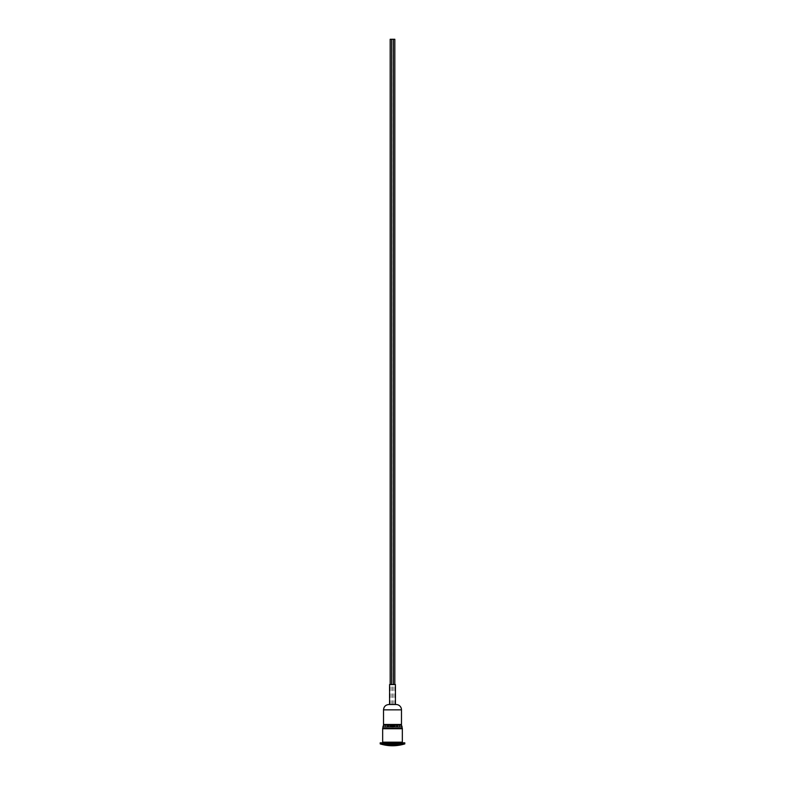 <?xml version="1.0" encoding="UTF-8"?>
<svg xmlns="http://www.w3.org/2000/svg" width="785" height="785" viewBox="0 0 785 785"><rect width="100%" height="100%" fill="white"/><g stroke="black" fill="none" stroke-linecap="round" stroke-linejoin="round"><path stroke-width="0.59" stroke-dasharray="3.92 2.94" d="M404.805 742.836L380.195 742.836M404.805 743.905L380.195 743.905M392.5 745.004L384.581 744.975L392.5 745.004M392.5 728.205L382.913 728.205L392.5 728.205M392.5 727.136L394.364 725.271L401.145 725.271L394.364 725.271L394.227 727.136L395.159 727.136L394.227 727.136L394.227 724.614L394.227 725.968M392.5 742.168L382.913 742.168L392.5 742.168M392.5 742.836L382.913 742.836L392.5 742.836M382.903 728.205L402.097 728.205M402.342 728.735L382.658 728.735L382.658 742.168L402.342 742.168L402.342 728.735M391.519 726.851L390.636 725.271L390.714 725.811L390.636 725.271L383.453 725.271M401.547 725.271L394.364 725.271M399.928 727.136L396.454 727.136L399.928 727.136L399.585 724.476L383.983 724.476L387.594 724.476L387.702 727.136L388.546 727.136L385.072 727.136L387.702 727.136M388.457 727.136L388.752 724.476L396.955 724.476L396.248 724.476L396.454 727.136L396.464 724.614L397.092 724.614L396.925 727.136M390.714 725.811C391.901 727.548 393.099 727.548 394.286 725.811L390.714 725.811M388.075 727.136L388.055 724.476L387.908 727.136M387.368 727.136L387.368 724.614L385.072 724.614L385.072 727.136M393.118 727.038L391.882 727.038M396.248 724.476L397.632 724.614L397.632 727.136M397.298 727.136L397.406 724.476L399.585 724.476M397.092 727.136L396.955 724.476L397.073 727.136M387.368 724.614L388.752 724.476L388.536 727.136L388.546 724.614L387.368 724.614M385.513 745.171L399.516 745.171L385.513 745.171M390.351 745.573L395.198 745.681M388.045 745.524L388.045 745.485A41.546 41.546 0 0 0 390.704 745.691L390.704 745.721A41.585 41.585 0 0 1 388.045 745.524L388.035 745.524A41.546 41.546 0 0 0 390.704 745.691L390.704 745.721A41.585 41.585 0 0 1 388.035 745.524M389.576 704.518L395.424 704.518M393.962 704.518L394.826 704.518L393.962 704.518M391.038 704.518L391.901 704.518L391.038 704.518M401.478 724.476L383.522 724.476M394.826 39.27L390.174 39.27M395.424 684.559L389.576 684.559M392.5 684.559L390.106 684.559L392.5 684.559M385.209 724.476L385.209 725.144L387.78 725.144L385.209 725.144L385.209 724.614L387.643 724.476L387.78 725.144L387.908 724.476L385.082 724.614L384.522 725.144L385.209 725.144L384.522 724.614L385.209 724.476L384.385 724.476L387.643 724.476L383.855 724.614M386.583 724.476L385.916 724.476L386.583 725.144L386.583 724.476M385.916 725.144L385.916 724.476L386.583 725.144L385.916 725.144M391.637 724.476L393.363 724.476L391.637 724.476M389.605 724.476L395.66 724.476L389.34 724.476L395.395 724.476L395.522 725.144L395.66 724.476L395.522 725.144L389.478 725.144L389.478 724.614L389.478 725.144L395.522 725.144L395.522 724.614L389.34 724.476L389.478 725.144L389.605 724.476M390.675 724.476L394.325 724.476L390.675 724.476L394.325 724.476L390.675 724.476L390.675 725.144L390.675 724.476L390.675 725.144L394.325 725.144L390.675 725.144L394.325 725.144L394.325 724.476L394.325 725.144L394.325 724.476L394.325 725.144L390.675 725.144L390.675 724.476M390.773 727.136L389.841 727.136L390.773 727.136L390.773 724.614L390.773 727.136M389.841 724.614L389.841 727.136L389.703 724.476L390.901 724.476L389.841 724.614M399.791 724.476L397.357 724.476L400.615 724.476L399.791 725.144L401.145 724.614M399.084 724.476L398.417 724.476L399.084 725.144L399.084 724.476M398.417 725.144L398.417 724.476L399.084 725.144L398.417 725.144M397.22 725.144L397.22 724.614L397.22 725.144M399.791 725.144L397.357 725.144L399.791 725.144L399.791 724.614L397.22 724.614L397.357 725.144L397.357 724.614L399.791 724.614L399.791 725.144M395.159 724.614L395.159 727.136L395.159 724.614L394.099 724.476L395.159 724.614M389.478 725.144L395.522 725.144L389.478 725.144M391.568 726.89L382.913 726.89M402.087 726.89L393.432 726.89M385.415 724.476L385.455 727.136M399.545 727.136L399.545 724.614L396.543 724.614L396.543 727.136M396.857 724.476L388.143 724.476M387.927 727.136L387.927 724.614L388.752 724.476M401.478 709.846L383.522 709.846M387.643 725.144L387.643 724.614L387.643 725.144M395.493 724.476L395.395 725.144L395.395 724.614L389.478 724.614L389.556 725.144L389.556 724.614L395.493 724.476M389.605 725.144L389.605 724.614L389.605 725.144M395.444 725.144L395.444 724.614L395.444 725.144M390.027 745.573L391.038 745.681M385.484 745.171L399.516 745.171M393.363 684.559L393.363 39.27M391.637 684.559L391.637 39.27M391.901 704.518L391.901 39.27M390.174 704.518L390.174 684.559M394.826 704.518L394.826 684.559M393.099 704.518L393.099 39.27M394.894 704.518L394.894 684.559M390.106 704.518L390.106 684.559M384.522 725.144L384.385 724.476M400.478 725.144L400.615 724.476"/><path stroke-width="1.18" d="M380.195 742.836L404.805 742.836L404.805 743.905L380.195 743.905L380.195 742.836M380.195 743.905A41.585 41.585 0 0 0 384.581 745.004L400.419 745.004A41.585 41.585 0 0 0 404.805 743.905M393.432 726.89L402.087 726.89L401.547 725.271L394.364 725.271L393.432 726.89L391.568 726.89L393.462 726.871M402.342 728.333L382.658 728.333M392.5 728.735L402.342 728.735L402.342 742.168L382.658 742.168L382.658 728.735L392.5 728.735M391.568 726.89L390.636 725.271L383.453 725.271L382.913 726.89L391.568 726.89M391.882 727.038L390.714 725.811L394.286 725.811L393.825 726.586M393.805 726.606L393.118 727.038M391.372 745.75A41.585 41.585 0 0 0 395.159 745.681L390.331 745.573L396.494 745.573A41.585 41.585 0 0 0 399.486 745.171L385.513 745.171A41.585 41.585 0 0 0 391.332 745.75L391.372 745.721M388.045 745.524L388.045 745.524A41.585 41.585 0 0 0 390.704 745.721L390.704 745.721A41.585 41.585 0 0 1 388.035 745.524L388.035 745.524M384.581 744.975L400.389 745.014A41.585 41.585 0 0 1 399.526 745.171L385.474 745.171L399.486 745.132M401.478 709.846L383.522 709.846L383.522 724.476L401.478 724.476L401.478 709.846A5.318 5.318 0 0 0 396.16 704.518L388.84 704.518L389.576 704.518L389.576 684.559L395.424 684.559L395.424 704.518L396.16 704.518M390.174 684.559L390.174 39.27L394.826 39.27L394.826 684.559M383.855 725.271L383.855 724.614L401.017 724.476M391.038 745.681L396.494 745.544A41.585 41.585 0 0 1 395.198 745.681L395.159 745.681M402.087 728.205L402.087 726.89M382.913 728.205L382.913 726.89M402.087 742.836L402.087 742.168M382.913 742.836L382.913 742.168M401.145 725.271L401.145 724.614M385.513 745.171L385.484 745.171A41.585 41.585 0 0 1 384.611 745.014M383.522 709.846C383.836 706.608 385.612 704.832 388.84 704.518M393.363 684.559L393.363 39.27M391.637 684.559L391.637 39.27"/></g></svg>
